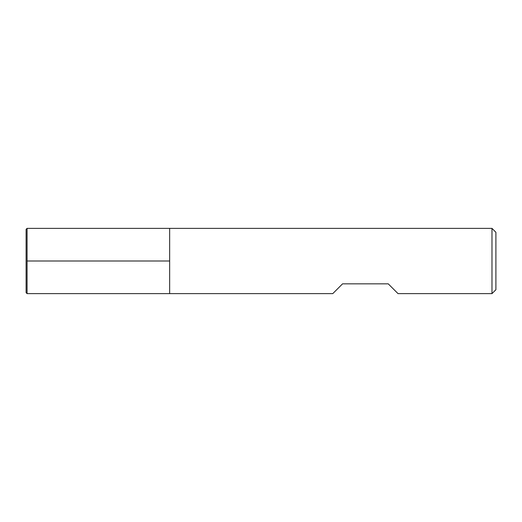 <?xml version="1.0" encoding="UTF-8"?>
<svg xmlns="http://www.w3.org/2000/svg" width="522" height="522" viewBox="0 0 522 522"><rect width="100%" height="100%" fill="white"/><g stroke="black" fill="none" stroke-linecap="round" stroke-linejoin="round"><path stroke-width="0.78" d="M491.985 293.625L491.985 228.375L169.65 228.375L169.65 293.625L169.65 228.375L27.079 228.375L27.079 293.625L332.775 293.625L342.562 283.837L388.237 283.837L398.025 293.625L491.985 293.625L495.9 289.71L495.9 232.29L491.985 228.375M27.079 228.375L26.1 229.354L26.1 292.646L27.079 293.625M27.079 261L169.65 261L27.079 261"/></g></svg>
